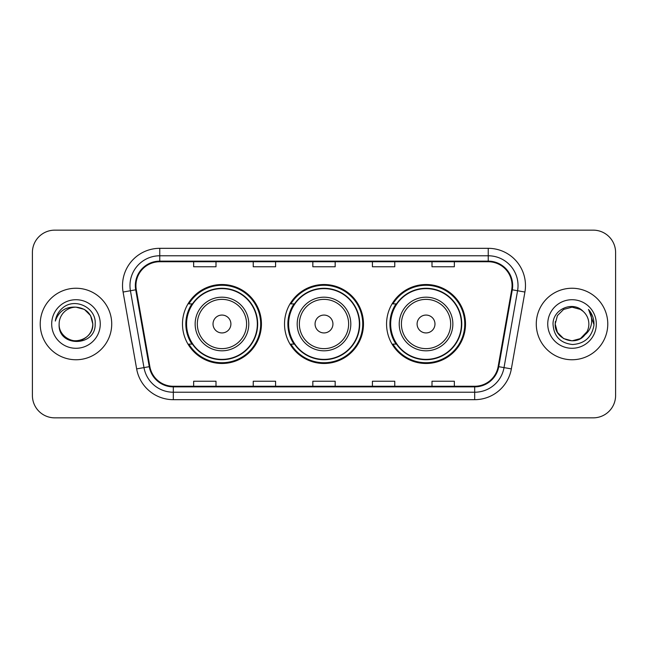 <?xml version="1.0" encoding="UTF-8"?>
<svg xmlns="http://www.w3.org/2000/svg" width="648" height="648" viewBox="0 0 648 648"><rect width="100%" height="100%" fill="white"/><g stroke="black" fill="none" stroke-linecap="round" stroke-linejoin="round"><path stroke-width="0.97" d="M386.564 324A39.479 39.479 0 0 0 426.044 363.479A39.479 39.479 0 0 0 465.515 324A39.479 39.479 0 0 0 426.044 284.521A39.479 39.479 0 0 0 386.564 324M284.521 324A39.479 39.479 0 0 0 324 363.479A39.479 39.479 0 0 0 363.479 324A39.479 39.479 0 0 0 324 284.521A39.479 39.479 0 0 0 284.521 324M182.485 324A39.479 39.479 0 0 0 221.956 363.479A39.479 39.479 0 0 0 261.436 324A39.479 39.479 0 0 0 221.956 284.521A39.479 39.479 0 0 0 182.485 324M191.954 344.112A36.126 36.126 0 0 1 191.954 303.888M293.99 344.112A36.126 36.126 0 0 1 293.99 303.888M396.033 344.112A36.126 36.126 0 0 1 396.033 303.888M32.4 252.493L32.4 395.507A22.348 22.348 0 0 0 54.748 417.847L593.252 417.847A22.348 22.348 0 0 0 615.6 395.507L615.6 252.493A22.348 22.348 0 0 0 593.252 230.153L54.748 230.153A22.348 22.348 0 0 0 32.4 252.493L32.4 395.507M40.225 324A35.753 35.753 0 0 0 75.97 359.753A35.753 35.753 0 0 0 111.723 324A35.753 35.753 0 0 0 75.97 288.247A35.753 35.753 0 0 0 40.225 324A35.753 35.753 0 0 0 75.97 359.753A35.753 35.753 0 0 0 111.723 324A35.753 35.753 0 0 0 75.97 288.247A35.753 35.753 0 0 0 40.225 324M536.277 324A35.753 35.753 0 0 0 572.03 359.753A35.753 35.753 0 0 0 607.775 324A35.753 35.753 0 0 0 572.03 288.247A35.753 35.753 0 0 0 536.277 324A35.753 35.753 0 0 0 572.03 359.753A35.753 35.753 0 0 0 607.775 324A35.753 35.753 0 0 0 572.03 288.247A35.753 35.753 0 0 0 536.277 324M135.934 285.566A23.838 23.838 0 0 1 159.764 261.735L488.236 261.735A23.838 23.838 0 0 1 511.709 289.705L498.15 366.574A23.838 23.838 0 0 1 474.684 386.265L173.316 386.265A23.838 23.838 0 0 1 149.85 366.574L136.291 289.705A23.838 23.838 0 0 1 135.934 285.566M135.335 285.566A24.43 24.43 0 0 0 135.707 289.81L149.259 366.679A24.43 24.43 0 0 0 173.316 386.864L474.684 386.864A24.43 24.43 0 0 0 498.741 366.679L512.293 289.81A24.43 24.43 0 0 0 488.236 261.136L159.764 261.136A24.43 24.43 0 0 0 135.335 285.566M123.088 292.037A37.244 37.244 0 0 1 159.764 248.322L488.236 248.322A37.244 37.244 0 0 1 524.912 292.037L511.353 368.898A37.244 37.244 0 0 1 474.684 399.678L173.316 399.678A37.244 37.244 0 0 1 136.647 368.898L123.088 292.037L130.426 290.741A29.792 29.792 0 0 1 159.764 255.774L488.236 255.774A29.792 29.792 0 0 1 517.574 290.741L504.023 367.61A29.792 29.792 0 0 1 474.684 392.226L173.316 392.226A29.792 29.792 0 0 1 143.978 367.61L130.426 290.741A29.792 29.792 0 0 1 129.973 285.566M593.252 230.153L54.748 230.153M54.748 417.847L593.252 417.847M615.6 395.507L615.6 252.493M312.83 261.735L312.83 266.774L335.17 266.774L335.17 261.735M253.238 261.735L253.238 266.774L275.586 266.774L275.586 261.735M193.655 261.735L193.655 266.774L216.003 266.774L216.003 261.735M372.414 261.735L372.414 266.774L394.762 266.774L394.762 261.735M431.997 261.735L431.997 266.774L454.345 266.774L454.345 261.735M335.17 386.265L335.17 381.226L312.83 381.226L312.83 386.265M275.586 386.265L275.586 381.226L253.238 381.226L253.238 386.265M216.003 386.265L216.003 381.226L193.655 381.226L193.655 386.265M394.762 386.265L394.762 381.226L372.414 381.226L372.414 386.265M454.345 386.265L454.345 381.226L431.997 381.226L431.997 386.265M59.138 324A16.84 16.84 0 0 1 75.97 307.16C86.2 308.156 91.814 313.77 92.81 324L90.558 315.584L84.394 309.42L75.97 307.16L84.394 309.42L90.558 315.584L92.81 324L90.558 315.584L84.394 309.42L75.97 307.16L84.394 309.42L90.558 315.584L92.81 324L90.558 315.584L84.394 309.42L75.97 307.16L84.394 309.42L90.558 315.584L92.81 324C92.583 330.35 89.772 335.21 84.394 338.58C73.896 345.303 58.563 336.45 59.138 324C57.567 347.531 95.928 346.988 95.175 324C96.471 307.897 75.557 297.464 63.172 307.517C58.79 311.024 56.173 315.536 55.315 321.052C58.782 311.17 65.667 306.545 75.97 307.16L84.394 309.42L90.558 315.584L92.81 324C92.583 330.35 89.772 335.21 84.394 338.58C73.896 345.303 58.563 336.45 59.138 324C58.563 336.45 73.896 345.303 84.394 338.58C89.772 335.21 92.583 330.35 92.81 324C93.701 339.358 71.588 346.972 62.816 334.506M51.686 324A24.284 24.284 0 0 0 75.97 348.284A24.284 24.284 0 0 0 100.262 324A24.284 24.284 0 0 0 75.97 299.716A24.284 24.284 0 0 0 51.686 324M57.777 313.778L58.02 313.357M230.899 324A8.934 8.934 0 0 0 221.956 315.066A8.934 8.934 0 0 0 213.022 324A8.934 8.934 0 0 0 221.956 332.934A8.934 8.934 0 0 0 230.899 324M248.775 324A26.811 26.811 0 0 0 221.956 297.189A26.811 26.811 0 0 0 195.145 324A26.811 26.811 0 0 0 221.956 350.811A26.811 26.811 0 0 0 248.775 324A26.811 26.811 0 0 1 221.956 350.811A26.811 26.811 0 0 1 195.145 324M257.337 324A35.381 35.381 0 0 0 221.956 288.619A35.381 35.381 0 0 0 186.575 324A35.381 35.381 0 0 0 221.956 359.381A35.381 35.381 0 0 0 257.337 324M260.69 324A38.734 38.734 0 0 1 188.86 344.112L192.448 344.112A35.713 35.713 0 0 0 257.669 324.089A35.713 35.713 0 0 0 192.448 303.888L188.86 303.888A38.734 38.734 0 0 1 260.69 324M332.934 324A8.934 8.934 0 0 0 324 315.066A8.934 8.934 0 0 0 315.066 324A8.934 8.934 0 0 0 324 332.934A8.934 8.934 0 0 0 332.934 324M350.811 324A26.811 26.811 0 0 0 324 297.189A26.811 26.811 0 0 0 297.189 324A26.811 26.811 0 0 0 324 350.811A26.811 26.811 0 0 0 350.811 324A26.811 26.811 0 0 1 324 350.811A26.811 26.811 0 0 1 297.189 324M359.381 324A35.381 35.381 0 0 0 324 288.619A35.381 35.381 0 0 0 288.619 324A35.381 35.381 0 0 0 324 359.381A35.381 35.381 0 0 0 359.381 324M362.734 324A38.734 38.734 0 0 1 290.895 344.112L294.492 344.112A35.713 35.713 0 0 0 359.713 324.089A35.713 35.713 0 0 0 294.492 303.888L290.895 303.888A38.734 38.734 0 0 1 362.734 324M434.978 324A8.934 8.934 0 0 0 426.044 315.066A8.934 8.934 0 0 0 417.101 324A8.934 8.934 0 0 0 426.044 332.934A8.934 8.934 0 0 0 434.978 324M452.855 324A26.811 26.811 0 0 0 426.044 297.189A26.811 26.811 0 0 0 399.225 324A26.811 26.811 0 0 0 426.044 350.811A26.811 26.811 0 0 0 452.855 324A26.811 26.811 0 0 1 426.044 350.811A26.811 26.811 0 0 1 399.225 324M461.425 324A35.381 35.381 0 0 0 426.044 288.619A35.381 35.381 0 0 0 390.663 324A35.381 35.381 0 0 0 426.044 359.381A35.381 35.381 0 0 0 461.425 324M464.77 324A38.734 38.734 0 0 1 392.939 344.112L396.527 344.112A35.713 35.713 0 0 0 461.757 324.089A35.713 35.713 0 0 0 396.527 303.888L392.939 303.888A38.734 38.734 0 0 1 464.77 324M580.446 338.58A16.84 16.84 0 0 0 588.862 324C588.765 318.921 586.829 314.677 583.054 311.275C572.702 300.445 552.833 309.38 553.019 324C553.781 336.296 560.293 343.14 572.573 344.525C584.658 343.651 591.786 337.227 593.949 325.264L593.989 324C593.924 318.476 592.086 313.632 588.473 309.452C591.219 313.956 592.191 318.808 591.373 324C590.611 328.366 588.505 331.922 585.047 334.676C587.55 331.557 588.821 328.001 588.862 324M563.606 338.58L572.03 340.84L580.446 338.58L584.844 334.919L580.446 338.58L572.03 340.84L563.606 338.58L557.442 332.416L555.19 324L557.442 332.416L563.606 338.58L572.03 340.84L580.446 338.58L586.983 331.736L585.047 334.676L586.983 331.736L580.478 338.564M584.844 334.919L580.446 338.58L572.03 340.84L563.606 338.58L557.442 332.416L555.19 324L557.442 332.416L563.606 338.58L572.03 340.84L580.446 338.58L584.844 334.919L580.754 338.402M585.047 334.676L584.585 335.219C575.448 346.793 554.332 338.928 555.19 324L557.442 332.416L563.606 338.58L572.03 340.84L580.446 338.58L586.983 331.736L580.446 338.58L572.03 340.84L563.606 338.58L557.442 332.416L555.19 324L557.442 315.584L563.606 309.42L572.03 307.16L580.446 309.42L583.054 311.275L580.446 309.42L572.03 307.16L563.606 309.42L557.442 315.584L555.19 324L557.442 315.584L563.606 309.42L572.03 307.16L580.446 309.42L583.054 311.275M547.738 324A24.284 24.284 0 0 0 572.03 348.284A24.284 24.284 0 0 0 596.314 324A24.284 24.284 0 0 0 572.03 299.716A24.284 24.284 0 0 0 547.738 324M555.19 324L555.376 321.513M588.635 309.639L593.973 324.64M488.236 248.322L488.236 261.136M130.426 290.741L135.707 289.81M173.316 399.678L173.316 386.864M474.684 386.864L474.684 399.678M498.741 366.679L511.353 368.898M136.647 368.898L149.259 366.679M512.293 289.81L524.912 292.037M159.764 248.322L159.764 261.136M246.588 324A24.632 24.632 0 0 0 221.956 299.368A24.632 24.632 0 0 0 197.324 324A24.632 24.632 0 0 0 221.956 348.632A24.632 24.632 0 0 0 246.588 324M348.632 324A24.632 24.632 0 0 0 324 299.368A24.632 24.632 0 0 0 299.368 324A24.632 24.632 0 0 0 324 348.632A24.632 24.632 0 0 0 348.632 324M450.676 324A24.632 24.632 0 0 0 426.044 299.368A24.632 24.632 0 0 0 401.412 324A24.632 24.632 0 0 0 426.044 348.632A24.632 24.632 0 0 0 450.676 324"/></g></svg>
